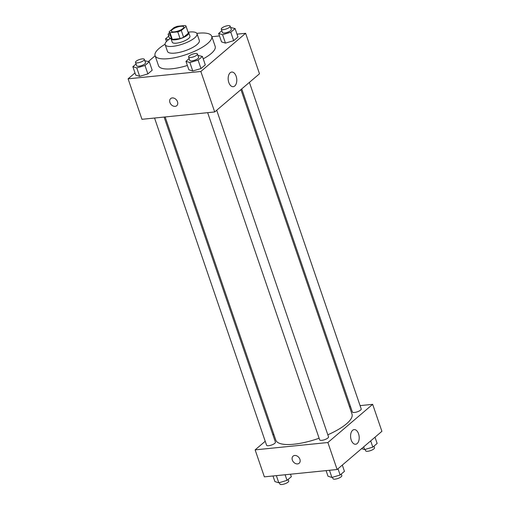 <?xml version="1.0" encoding="UTF-8"?>
<svg xmlns="http://www.w3.org/2000/svg" width="510" height="510" viewBox="0 0 510 510"><rect width="100%" height="100%" fill="white"/><g stroke="black" fill="none" stroke-linecap="round" stroke-linejoin="round"><path stroke-width="0.76" d="M174.356 31.856A6.547 1.989 161.1 0 1 171.43 31.193A6.547 1.989 161.1 0 1 176.976 27.196A6.547 1.989 161.1 0 1 183.817 26.953A6.547 1.989 161.1 0 1 180.935 29.822A6.547 1.989 161.1 0 1 174.356 31.856M181.292 30.504L186.08 26.424A8.893 2.703 161.1 0 0 186.035 26.195A8.893 2.703 161.1 0 0 185.245 25.5L177.467 26.284A8.893 2.703 161.1 0 0 173.955 27.642L169.167 31.728A8.893 2.703 161.1 0 0 169.212 31.951A8.893 2.703 161.1 0 0 170.002 32.646L177.78 31.862A8.893 2.703 161.1 0 0 181.292 30.504L183.6 37.249L188.388 33.169L186.08 26.424M170.002 32.646L172.31 39.397L180.087 38.613L177.78 31.862M172.31 39.397A8.893 2.703 161.1 0 1 171.519 38.703L169.212 31.951M186.035 26.195L188.343 32.94A8.893 2.703 161.1 0 1 188.388 33.169M183.6 37.249A8.893 2.703 161.1 0 1 180.087 38.613M171.233 37.867A9.352 2.843 -18.9 0 0 171.079 38.849A9.352 2.843 -18.9 0 0 180.852 38.505A9.352 2.843 -18.9 0 0 188.783 32.793A9.352 2.843 -18.9 0 0 188.056 32.104M188.783 32.793L189.937 36.165A9.352 2.843 161.1 0 1 185.825 40.264A9.352 2.843 161.1 0 1 176.422 43.171A9.352 2.843 161.1 0 1 172.24 42.222L171.079 38.849M171.156 38.033A16.836 5.113 -18.9 0 0 167.446 40.57A16.836 5.113 -18.9 0 0 165.157 44.651A16.836 5.113 -18.9 0 0 182.746 44.032A16.836 5.113 -18.9 0 0 197.019 33.736A16.836 5.113 -18.9 0 0 188.222 32.187M165.157 44.651L167.465 51.395A16.836 5.113 -18.9 0 0 185.053 50.777A16.836 5.113 -18.9 0 0 199.327 40.488L197.019 33.736M165.074 44.255A29.937 9.091 -18.9 0 0 159.145 48.386A29.937 9.091 -18.9 0 0 155.072 55.635A29.937 9.091 -18.9 0 0 186.341 54.538A29.937 9.091 -18.9 0 0 211.72 36.242A29.937 9.091 -18.9 0 0 196.841 33.38M211.72 36.242L215.182 46.365A29.937 9.091 161.1 0 1 203.222 58.848M187.374 65.459A29.937 9.091 161.1 0 1 171.934 68.786A29.937 9.091 161.1 0 1 158.54 65.758L155.072 55.635M155.123 55.775L148.397 61.512M134.997 72.936L128.099 78.82L200.844 71.483L245.629 33.297L237.01 34.17M219.504 35.936L211.88 36.701M136.042 63.979L132.861 66.689L135.749 75.123L139.657 76.347L147.874 73.899L152.178 70.227L149.296 61.793L144.821 60.735M221.837 30.747L218.656 33.462L221.544 41.89L225.452 43.12L233.669 40.666L237.979 36.994L235.091 28.56L230.616 27.502M189.146 58.618L185.965 61.334L188.853 69.768L192.761 70.992L200.978 68.544L205.288 64.872L202.4 56.438L197.925 55.38M128.099 78.82L141.958 119.302L214.704 111.958L259.488 73.778L245.629 33.297M230.201 72.745A7.357 4.271 -95.8 0 1 231.738 72.057A7.357 4.271 -95.8 0 1 236.723 78.948A7.357 4.271 -95.8 0 1 233.21 86.694A7.357 4.271 -95.8 0 1 228.442 81.186A7.357 4.271 -95.8 0 1 230.201 72.745M214.704 111.958L200.844 71.483M170.678 98.577A4.679 3.532 -130.5 0 0 169.919 102.516A4.679 3.532 49.5 0 1 170.678 98.577A4.679 3.532 49.5 0 1 176.396 99.845A4.679 3.532 49.5 0 1 176.747 105.698A4.679 3.532 49.5 0 1 169.919 102.516A4.679 3.532 -130.5 0 0 176.747 105.698M319.12 438.237A40.264 12.227 161.1 0 1 293.824 444.223A40.264 12.227 161.1 0 1 275.808 440.149L165.151 116.956M240.911 89.613L351.996 414.063A40.264 12.227 161.1 0 1 327.828 434.794M207.653 112.672L319.681 439.881A4.679 1.422 -18.9 0 0 324.564 439.709A4.679 1.422 -18.9 0 0 328.529 436.847L216.712 110.249M164.105 117.064L275.425 442.202A4.679 1.422 161.1 0 1 273.366 444.255A4.679 1.422 161.1 0 1 268.668 445.708A4.679 1.422 161.1 0 1 266.577 445.236L154.549 118.027M249.403 82.371L361.22 408.975A4.679 1.422 161.1 0 1 359.167 411.022A4.679 1.422 161.1 0 1 354.463 412.475A4.679 1.422 161.1 0 1 352.372 412.003L241.746 88.899M255.134 449.865L327.879 442.527L372.663 404.341L381.901 431.326L337.123 469.512L264.371 476.85L255.134 449.865L265.219 441.271M272.869 434.743L273.711 434.029M372.663 404.341L360.073 405.616M350.517 406.578L349.465 406.68M351.224 440.053A7.357 4.271 -95.8 0 1 354.15 429.605A7.357 4.271 -95.8 0 1 359.142 436.496A7.357 4.271 -95.8 0 1 355.629 444.248A7.357 4.271 -95.8 0 1 351.224 440.053M337.123 469.512L327.879 442.527M293.091 456.131A4.679 3.532 -130.5 0 0 292.791 461.065A4.679 3.532 -130.5 0 0 297.572 463.902A4.679 3.532 49.5 0 1 292.791 461.065A4.679 3.532 49.5 0 1 293.091 456.131A4.679 3.532 49.5 0 1 298.815 457.4A4.679 3.532 49.5 0 1 299.16 463.246A4.679 3.532 49.5 0 1 297.572 463.909A4.679 3.532 -130.5 0 0 299.166 463.246M326.094 470.622L328.013 476.232L331.921 477.456L340.138 475.008L344.448 471.336L342.312 465.088M331.921 477.456L329.466 470.284M340.138 475.008L338.002 468.76M341.267 474.045L341.815 475.639A4.679 1.422 161.1 0 1 339.756 477.692A4.679 1.422 161.1 0 1 335.057 479.145A4.679 1.422 161.1 0 1 332.96 478.667L332.488 477.29M361.603 448.634L364.612 449.578L372.829 447.13L377.139 443.458L375.003 437.21M364.612 449.578L363.681 446.862M372.829 447.13L370.693 440.889M373.957 446.173L374.506 447.767A4.679 1.422 161.1 0 1 372.447 449.814A4.679 1.422 161.1 0 1 367.748 451.267A4.679 1.422 161.1 0 1 365.651 450.795L365.179 449.412M272.99 475.983L274.909 481.587L278.817 482.811L287.034 480.363L291.344 476.691L290.496 474.217M278.817 482.811L276.363 475.639M287.034 480.363L285.115 474.759M288.163 479.4L288.705 480.994A4.679 1.422 161.1 0 1 286.652 483.046A4.679 1.422 161.1 0 1 281.947 484.5A4.679 1.422 161.1 0 1 279.856 484.028L279.384 482.645M185.965 61.334L189.873 62.558L198.09 60.11L202.4 56.438M197.453 53.996L198.607 57.369A4.679 1.422 161.1 0 1 196.548 59.421A4.679 1.422 161.1 0 1 191.849 60.875A4.679 1.422 161.1 0 1 189.758 60.403L188.598 57.031A4.679 1.422 161.1 0 1 192.563 54.168A4.679 1.422 161.1 0 1 197.453 53.996A4.679 1.422 161.1 0 1 195.394 56.049A4.679 1.422 161.1 0 1 190.695 57.502A4.679 1.422 161.1 0 1 188.598 57.031M188.853 69.768L192.761 70.992L189.873 62.558M192.761 70.992L200.978 68.544L198.09 60.11M200.978 68.544L205.288 64.872M218.656 33.462L222.564 34.686L230.781 32.238L235.091 28.56M230.144 26.125L231.298 29.497A4.679 1.422 161.1 0 1 229.239 31.543A4.679 1.422 161.1 0 1 224.54 32.997A4.679 1.422 161.1 0 1 222.449 32.525L221.295 29.153A4.679 1.422 161.1 0 1 225.261 26.29A4.679 1.422 161.1 0 1 230.144 26.125A4.679 1.422 161.1 0 1 228.085 28.171A4.679 1.422 161.1 0 1 223.386 29.625A4.679 1.422 161.1 0 1 221.295 29.153M221.544 41.89L225.452 43.12L222.564 34.686M225.452 43.12L233.669 40.666L230.781 32.238M233.669 40.666L237.979 36.994M132.861 66.689L136.769 67.919L144.987 65.471L149.296 61.793M144.349 59.351L145.503 62.73A4.679 1.422 161.1 0 1 143.444 64.776A4.679 1.422 161.1 0 1 138.745 66.23A4.679 1.422 161.1 0 1 136.655 65.758L135.494 62.386A4.679 1.422 161.1 0 1 139.459 59.523A4.679 1.422 161.1 0 1 144.349 59.351A4.679 1.422 161.1 0 1 142.29 61.404A4.679 1.422 161.1 0 1 137.592 62.857A4.679 1.422 161.1 0 1 135.494 62.386M135.749 75.123L139.657 76.347L136.769 67.919M139.657 76.347L147.874 73.899L144.987 65.471M147.874 73.899L152.178 70.227M168.733 36.102L165.552 38.817L168.498 39.742M170.544 38.39A4.679 1.422 161.1 0 1 169.345 37.88L168.185 34.508A4.679 1.422 161.1 0 1 169.524 32.87M166.47 41.495L165.552 38.817M170.251 34.986A4.679 1.422 161.1 0 1 168.185 34.508"/></g></svg>
